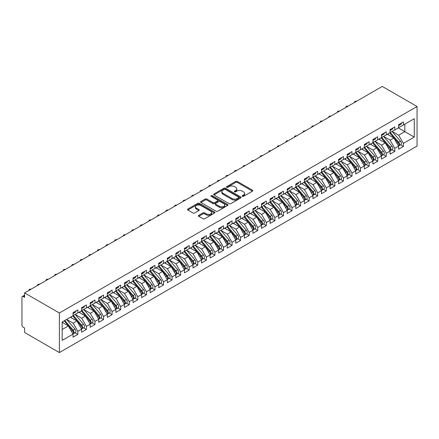 <?xml version="1.0" encoding="UTF-8"?>
<svg xmlns="http://www.w3.org/2000/svg" width="439" height="439" viewBox="0 0 439 439"><rect width="100%" height="100%" fill="white"/><g stroke="black" fill="none" stroke-linecap="round" stroke-linejoin="round"><path stroke-width="0.66" d="M242.355 196.315A0.834 0.483 0 0 0 243.53 196.315L252.469 191.157A1.191 0.686 0 0 0 252.815 190.674A1.191 0.686 0 0 0 252.469 190.186L237.329 181.45A1.191 0.686 0 0 0 235.65 181.45L226.716 186.608A0.834 0.483 0 0 0 226.469 186.948A0.834 0.483 0 0 0 226.716 187.288A0.834 0.483 0 0 0 227.89 187.288L229.048 186.619A3.803 2.195 0 0 1 234.431 186.619L235.688 187.349A3.803 2.195 0 0 1 236.808 188.902A3.803 2.195 0 0 1 235.688 190.455L234.536 191.124A0.834 0.483 0 0 0 234.289 191.464A0.834 0.483 0 0 0 234.536 191.805A0.834 0.483 0 0 0 235.71 191.805L236.868 191.135A3.803 2.195 0 0 1 242.251 191.135L243.513 191.865A3.803 2.195 0 0 1 244.627 193.418A3.803 2.195 0 0 1 243.513 194.971L242.355 195.64A0.834 0.483 0 0 0 242.108 195.975A0.834 0.483 0 0 0 242.355 196.315L242.355 195.64M198.735 215.335A1.191 0.686 0 0 0 198.384 215.823A1.191 0.686 0 0 0 198.735 216.306L202.983 218.759A1.191 0.686 0 0 0 204.662 218.759L214.583 213.03A1.191 0.686 0 0 0 214.934 212.547A1.191 0.686 0 0 0 214.583 212.059L199.449 203.323A1.191 0.686 0 0 0 197.764 203.323L187.843 209.052A1.191 0.686 0 0 0 187.497 209.535A1.191 0.686 0 0 0 187.843 210.018L192.973 212.981A1.191 0.686 0 0 0 194.653 212.981L198.9 210.528A1.191 0.686 0 0 0 199.251 210.045A1.191 0.686 0 0 0 198.9 209.557L196.359 208.091A3.183 1.838 0 0 1 195.426 206.791A3.183 1.838 0 0 1 197.391 205.095A3.183 1.838 0 0 1 200.859 205.49L210.819 211.247A3.183 1.838 0 0 1 211.752 212.547A3.183 1.838 0 0 1 209.787 214.243A3.183 1.838 0 0 1 206.325 213.842L204.662 212.882A1.191 0.686 0 0 0 202.983 212.882L198.735 215.335L198.735 216.306M382.27 86.428L417.05 106.507L59.386 313.002L24.606 292.923L382.27 86.428M229.131 203.658A1.191 0.686 0 0 0 230.815 203.658L240.737 197.934A1.191 0.686 0 0 0 241.082 197.446A1.191 0.686 0 0 0 240.737 196.963L225.602 188.221A1.191 0.686 0 0 0 223.917 188.221L213.996 193.95A1.191 0.686 0 0 0 213.645 194.439A1.191 0.686 0 0 0 213.996 194.921L229.131 203.658M211.428 196.496A0.834 0.483 0 0 1 212.273 196.617L227.643 205.49L217.739 211.208A1.191 0.686 0 0 1 216.054 211.208L200.919 202.472L200.919 201.501A1.191 0.686 0 0 0 200.574 201.984A1.191 0.686 0 0 0 200.919 202.472M200.919 201.501L205.167 199.048A1.191 0.686 0 0 1 206.846 199.048L212.986 202.593A1.191 0.686 0 0 0 214.671 202.593L217.486 200.963A1.191 0.686 0 0 0 217.832 200.48A1.191 0.686 0 0 0 217.486 199.997L211.093 196.304A0.834 0.483 0 0 1 210.852 195.964A0.834 0.483 0 0 1 211.362 195.52A0.834 0.483 0 0 1 212.273 195.624L227.66 204.508A1.191 0.686 0 0 1 228.006 204.997A1.191 0.686 0 0 1 227.66 205.479L227.66 204.508M24.606 292.923L24.606 297.373L23.234 296.583A1.816 1.048 -120 0 0 22.329 296.495A1.816 1.048 -120 0 0 21.95 297.324L21.95 325.025A1.816 1.048 -120 0 0 23.234 327.247L24.606 328.037L24.606 332.493L59.386 352.572L59.386 313.002M59.386 352.572L417.05 146.077L417.05 106.507M398.332 127.903L414.268 137.1L414.268 118.7L403.386 124.983L403.386 121.916L398.59 124.687L398.59 127.754L394.82 129.928L394.82 126.86L390.024 129.631L390.024 132.699L386.254 134.872L386.254 131.81L381.453 134.575L381.453 137.643L377.688 139.821L377.688 136.754L372.887 139.525L372.887 142.587L369.117 144.766L369.117 141.698L364.321 144.469L364.321 147.537L360.551 149.71L360.551 146.648L355.755 149.414L355.755 152.481L351.985 154.66L351.985 151.592L347.189 154.363L347.189 157.425L343.419 159.604L343.419 156.536L338.623 159.308L338.623 162.375L334.853 164.548L334.853 161.481L330.057 164.252L330.057 167.319L326.287 169.498L326.287 166.43L321.485 169.202L321.485 172.264L317.721 174.442L317.721 171.375L312.919 174.146L312.919 177.213L309.149 179.386L309.149 176.319L304.353 179.09L304.353 182.158L300.583 184.336L300.583 181.269L295.787 184.04L295.787 187.102L292.017 189.28L292.017 186.213L287.221 188.984L287.221 192.052L283.451 194.225L283.451 191.157L278.655 193.928L278.655 196.996L274.885 199.174L274.885 196.107L270.089 198.872L270.089 201.94L266.319 204.119L266.319 201.051L261.518 203.822L261.518 206.89L257.753 209.063L257.753 205.995L252.952 208.766L252.952 211.834L249.182 214.012L249.182 210.945L244.386 213.711L244.386 216.778L240.616 218.957L240.616 215.889L235.82 218.66L235.82 221.728L232.05 223.901L232.05 220.833L227.254 223.605L227.254 226.672L223.484 228.845L223.484 225.783L218.688 228.549L218.688 231.616L214.918 233.795L214.918 230.727L210.122 233.499L210.122 236.566L206.352 238.739L206.352 235.672L201.55 238.443L201.55 241.51L197.78 243.683L197.78 240.621L192.984 243.387L192.984 246.455L189.214 248.633L189.214 245.566L184.418 248.337L184.418 251.399L180.648 253.577L180.648 250.51L175.852 253.281L175.852 256.349L172.083 258.522L172.083 255.46L167.286 258.225L167.286 261.293L163.517 263.471L163.517 260.404L158.72 263.175L158.72 266.237L154.951 268.416L154.951 265.348L150.154 268.119L150.154 271.187L146.385 273.36L146.385 270.298L141.583 273.063L141.583 276.131L137.813 278.31L137.813 275.242L133.017 278.013L133.017 281.075L129.247 283.254L129.247 280.186L124.451 282.957L124.451 286.025L120.681 288.198L120.681 285.13L115.885 287.902L115.885 290.969L112.115 293.148L112.115 290.08L107.319 292.851L107.319 295.913L103.549 298.092L103.549 295.024L98.753 297.796L98.753 300.863L94.983 303.036L94.983 299.969L90.187 302.74L90.187 305.807L86.417 307.986L86.417 304.918L81.616 307.684L81.616 310.752L77.846 312.93L77.846 309.863L73.05 312.634L73.05 315.701L62.173 321.979L62.173 340.379L73.05 334.101L68.341 325.936L62.173 322.374M414.268 137.1L403.386 143.383L398.672 135.223L392.164 131.464M400.538 144.804L403.386 146.45L403.386 143.383M403.386 146.45L398.59 149.216L398.59 146.149L394.82 148.327L390.106 140.167L383.598 136.408M391.972 149.748L394.82 151.395L394.82 148.327M394.82 151.395L390.024 154.166L390.024 151.098L386.254 153.271L381.54 145.111L375.032 141.353M383.406 154.698L386.254 156.339L386.254 153.271M386.254 156.339L381.453 159.11L381.453 156.043L377.688 158.221L372.974 150.056L366.461 146.297L374.78 156.015L372.98 157.052A2.425 1.399 60 0 1 373.918 159.357A2.425 1.399 60 0 1 373.413 160.465A2.425 1.399 60 0 1 373.024 160.575M374.84 159.642L377.688 161.289L377.688 158.221M377.688 161.289L372.887 164.054L372.887 160.987L369.117 163.165L364.408 155.005L357.895 151.246M366.274 164.587L369.117 166.233L369.117 163.165M369.117 166.233L364.321 169.004L364.321 165.937L360.551 168.11L355.842 159.95L349.329 156.191M357.703 169.536L360.551 171.177L360.551 168.11M360.551 171.177L355.755 173.948L355.755 170.881L351.985 173.059L347.271 164.894L340.763 161.135M349.137 174.481L351.985 176.121L351.985 173.059M351.985 176.121L347.189 178.892L347.189 175.825L343.419 178.004L338.705 169.844L332.197 166.085L340.51 175.798L338.716 176.835A2.425 1.399 60 0 1 339.649 179.139A2.425 1.399 60 0 1 339.149 180.248A2.425 1.399 60 0 1 338.754 180.358M340.571 179.425L343.419 181.071L343.419 178.004M343.419 181.071L338.623 183.842L338.623 180.775L334.853 182.948L330.139 174.788L323.631 171.029M332.005 184.375L334.853 186.015L334.853 182.948M334.853 186.015L330.057 188.786L330.057 185.719L326.287 187.897L321.573 179.732L315.065 175.973L323.378 185.692L321.578 186.729A2.425 1.399 60 0 1 322.517 189.033A2.425 1.399 60 0 1 322.012 190.142A2.425 1.399 60 0 1 321.622 190.252M323.439 189.319L326.287 190.96L326.287 187.897M326.287 190.96L321.485 193.731L321.485 190.663L317.721 192.842L313.007 184.682L306.493 180.923M314.873 194.263L317.721 195.909L317.721 192.842M317.721 195.909L312.919 198.675L312.919 195.613L309.149 197.786L304.441 189.626L297.927 185.867L306.246 195.58L304.446 196.617A2.425 1.399 60 0 1 305.379 198.922A2.425 1.399 60 0 1 304.88 200.03A2.425 1.399 60 0 1 304.49 200.146M306.301 199.207L309.149 200.853L309.149 197.786M309.149 200.853L304.353 203.625L304.353 200.557L300.583 202.736L295.875 194.57L289.361 190.811M297.735 204.157L300.583 205.798L300.583 202.736M300.583 205.798L295.787 208.569L295.787 205.501L292.017 207.68L287.304 199.52L280.795 195.761L289.114 205.474L287.315 206.511A2.425 1.399 60 0 1 288.247 208.816A2.425 1.399 60 0 1 287.748 209.924A2.425 1.399 60 0 1 287.353 210.034M289.169 209.101L292.017 210.747L292.017 207.68M292.017 210.747L287.221 213.513L287.221 210.451L283.451 212.624L278.738 204.464L272.229 200.705M280.603 214.045L283.451 215.692L283.451 212.624M283.451 215.692L278.655 218.463L278.655 215.395L274.885 217.574L270.172 209.408L263.663 205.65M272.037 218.995L274.885 220.636L274.885 217.574M274.885 220.636L270.089 223.407L270.089 220.34L266.319 222.518L261.606 214.358L255.097 210.599L263.411 220.312L261.611 221.349A2.425 1.399 60 0 1 262.549 223.654A2.425 1.399 60 0 1 262.045 224.763A2.425 1.399 60 0 1 261.655 224.872M263.471 223.939L266.319 225.586L266.319 222.518M266.319 225.586L261.518 228.351L261.518 225.289L257.753 227.462L253.04 219.302L246.526 215.544L254.845 225.256L253.045 226.294A2.425 1.399 60 0 1 253.983 228.598A2.425 1.399 60 0 1 253.479 229.707A2.425 1.399 60 0 1 253.089 229.822M254.905 228.884L257.753 230.53L257.753 227.462M257.753 230.53L252.952 233.301L252.952 230.234L249.182 232.407L244.474 224.247L237.96 220.488M246.334 233.833L249.182 235.474L249.182 232.407M249.182 235.474L244.386 238.245L244.386 235.178L240.616 237.356L235.908 229.196L229.394 225.437M237.768 238.778L240.616 240.424L240.616 237.356M240.616 240.424L235.82 243.19L235.82 240.128L232.05 242.301L227.336 234.141L220.828 230.382L229.147 240.095L227.347 241.132A2.425 1.399 60 0 1 228.28 243.436A2.425 1.399 60 0 1 227.781 244.545A2.425 1.399 60 0 1 227.386 244.66M229.202 243.722L232.05 245.368L232.05 242.301M232.05 245.368L227.254 248.139L227.254 245.072L223.484 247.245L218.77 239.085L212.262 235.326L220.576 245.039L218.781 246.081A2.425 1.399 60 0 1 219.714 248.381A2.425 1.399 60 0 1 219.215 249.489A2.425 1.399 60 0 1 218.82 249.604M220.636 248.672L223.484 250.312L223.484 247.245M223.484 250.312L218.688 253.083L218.688 250.016L214.918 252.195L210.204 244.035L203.696 240.276L212.01 249.989L210.21 251.026A2.425 1.399 60 0 1 211.148 253.33A2.425 1.399 60 0 1 210.643 254.439A2.425 1.399 60 0 1 210.254 254.549M212.07 253.616L214.918 255.262L214.918 252.195M214.918 255.262L210.122 258.028L210.122 254.96L206.352 257.139L201.638 248.979L195.13 245.22M203.504 258.56L206.352 260.206L206.352 257.139M206.352 260.206L201.55 262.977L201.55 259.91L197.78 262.083L193.072 253.923L186.559 250.164L194.878 259.877L193.078 260.92A2.425 1.399 60 0 1 194.016 263.219A2.425 1.399 60 0 1 193.511 264.327A2.425 1.399 60 0 1 193.122 264.443M194.938 263.51L197.78 265.151L197.78 262.083M197.78 265.151L192.984 267.922L192.984 264.854L189.214 267.033L184.506 258.873L177.993 255.108L186.312 264.827L184.512 265.864A2.425 1.399 60 0 1 185.445 268.169A2.425 1.399 60 0 1 184.945 269.277A2.425 1.399 60 0 1 184.556 269.387M186.366 268.454L189.214 270.1L189.214 267.033M189.214 270.1L184.418 272.866L184.418 269.798L180.648 271.977L175.94 263.817L169.427 260.058L177.746 269.771L175.946 270.808A2.425 1.399 60 0 1 176.879 273.113A2.425 1.399 60 0 1 176.379 274.221A2.425 1.399 60 0 1 175.984 274.337M177.8 273.398L180.648 275.044L180.648 271.977M180.648 275.044L175.852 277.816L175.852 274.748L172.083 276.921L167.369 268.761L160.861 265.002M169.234 278.348L172.083 279.989L172.083 276.921M172.083 279.989L167.286 282.76L167.286 279.692L163.517 281.871L158.803 273.706L152.295 269.947M160.669 283.292L163.517 284.933L163.517 281.871M163.517 284.933L158.72 287.704L158.72 284.637L154.951 286.815L150.237 278.655L143.729 274.896L152.042 284.609L150.242 285.646A2.425 1.399 60 0 1 151.181 287.951A2.425 1.399 60 0 1 150.676 289.06A2.425 1.399 60 0 1 150.286 289.169M152.103 288.236L154.951 289.883L154.951 286.815M154.951 289.883L150.154 292.654L150.154 289.586L146.385 291.759L141.671 283.599L135.163 279.841L143.476 289.553L141.676 290.596A2.425 1.399 60 0 1 142.615 292.895A2.425 1.399 60 0 1 142.11 294.004A2.425 1.399 60 0 1 141.72 294.119M143.537 293.186L146.385 294.827L146.385 291.759M146.385 294.827L141.583 297.598L141.583 294.531L137.813 296.709L133.105 288.544L126.591 284.785M134.971 298.13L137.813 299.771L137.813 296.709M137.813 299.771L133.017 302.542L133.017 299.475L129.247 301.653L124.539 293.493L118.025 289.735M126.399 303.075L129.247 304.721L129.247 301.653M129.247 304.721L124.451 307.487L124.451 304.425L120.681 306.598L115.973 298.438L109.459 294.679L117.778 304.392L115.978 305.429A2.425 1.399 60 0 1 116.911 307.734A2.425 1.399 60 0 1 116.412 308.842A2.425 1.399 60 0 1 116.017 308.957M117.833 308.019L120.681 309.665L120.681 306.598M120.681 309.665L115.885 312.436L115.885 309.369L112.115 311.547L107.401 303.382L100.893 299.623M109.267 312.969L112.115 314.609L112.115 311.547M112.115 314.609L107.319 317.381L107.319 314.313L103.549 316.492L98.835 308.332L92.327 304.573L100.641 314.286L98.846 315.323A2.425 1.399 60 0 1 99.779 317.627A2.425 1.399 60 0 1 99.28 318.736A2.425 1.399 60 0 1 98.885 318.846M100.701 317.913L103.549 319.559L103.549 316.492M103.549 319.559L98.753 322.325L98.753 319.263L94.983 321.436L90.269 313.276L83.761 309.517M92.135 322.857L94.983 324.503L94.983 321.436M94.983 324.503L90.187 327.274L90.187 324.207L86.417 326.386L81.703 318.22L75.19 314.461L83.509 324.174L81.709 325.217A2.425 1.399 60 0 1 82.647 327.516A2.425 1.399 60 0 1 82.142 328.63A2.425 1.399 60 0 1 81.753 328.74M83.569 327.807L86.417 329.448L86.417 326.386M86.417 329.448L81.616 332.219L81.616 329.151L77.846 331.33L73.137 323.17L66.624 319.411M75.003 332.751L77.846 334.397L77.846 331.33M77.846 334.397L73.05 337.163L73.05 334.101M73.05 315.603L77.846 312.93M62.173 329.497L68.341 325.936M81.616 310.653L86.417 307.986M73.137 323.17L76.907 320.991L70.394 317.232M81.616 329.151L76.907 320.991M90.187 305.709L94.983 303.036M81.703 318.22L85.473 316.047L78.96 312.288M90.187 324.207L85.473 316.047M98.753 300.764L103.549 298.092M90.269 313.276L94.039 311.097L87.531 307.338M98.753 319.263L94.039 311.097M107.319 295.815L112.115 293.148M98.835 308.332L102.605 306.153L96.097 302.394M107.319 314.313L102.605 306.153M115.885 290.87L120.681 288.198M107.401 303.382L111.171 301.209L104.663 297.45M115.885 309.369L111.171 301.209M124.451 285.926L129.247 283.254M115.973 298.438L119.737 296.259L113.229 292.5M124.451 304.425L119.737 296.259M133.017 280.976L137.813 278.31M124.539 293.493L128.309 291.315L121.795 287.556M133.017 299.475L128.309 291.315M141.583 276.032L146.385 273.36M133.105 288.544L136.875 286.371L130.361 282.612M141.583 294.531L136.875 286.371M150.154 271.088L154.951 268.416M141.671 283.599L145.441 281.426L138.927 277.667M150.154 289.586L145.441 281.426M158.72 266.138L163.517 263.471M150.237 278.655L154.007 276.477L147.499 272.718M158.72 284.637L154.007 276.477M167.286 261.194L172.083 258.522M158.803 273.706L162.573 271.532L156.064 267.774M167.286 279.692L162.573 271.532M175.852 256.25L180.648 253.577M167.369 268.761L171.139 266.588L164.63 262.829M175.852 274.748L171.139 266.588M184.418 251.3L189.214 248.633M175.94 263.817L179.705 261.639L173.196 257.88M184.418 269.798L179.705 261.639M192.984 246.356L197.78 243.683M184.506 258.873L188.276 256.694L181.762 252.935M192.984 264.854L188.276 256.694M201.55 241.412L206.352 238.739M193.072 253.923L196.842 251.75L190.328 247.991M201.55 259.91L196.842 251.75M210.122 236.467L214.918 233.795M201.638 248.979L205.408 246.8L198.894 243.041M210.122 254.96L205.408 246.8M218.688 231.518L223.484 228.845M210.204 244.035L213.974 241.856L207.466 238.097M218.688 250.016L213.974 241.856M227.254 226.573L232.05 223.901M218.77 239.085L222.54 236.912L216.032 233.153M227.254 245.072L222.54 236.912M235.82 221.629L240.616 218.957M227.336 234.141L231.106 231.962L224.598 228.203M235.82 240.128L231.106 231.962M244.386 216.679L249.182 214.012M235.908 229.196L239.672 227.018L233.164 223.259M244.386 235.178L239.672 227.018M252.952 211.735L257.753 209.063M244.474 224.247L248.244 222.074L241.73 218.315M252.952 230.234L248.244 222.074M261.518 206.791L266.319 204.119M253.04 219.302L256.81 217.124L250.296 213.365M261.518 225.289L256.81 217.124M270.089 201.841L274.885 199.174M261.606 214.358L265.375 212.18L258.862 208.421M270.089 220.34L265.375 212.18M278.655 196.897L283.451 194.225M270.172 209.408L273.941 207.235L267.433 203.476M278.655 215.395L273.941 207.235M287.221 191.953L292.017 189.28M278.738 204.464L282.507 202.286L275.999 198.527M287.221 210.451L282.507 202.286M295.787 187.003L300.583 184.336M287.304 199.52L291.073 197.341L284.565 193.583M295.787 205.501L291.073 197.341M304.353 182.059L309.149 179.386M295.875 194.57L299.645 192.397L293.131 188.638M304.353 200.557L299.645 192.397M312.919 177.115L317.721 174.442M304.441 189.626L308.211 187.448L301.697 183.689M312.919 195.613L308.211 187.448M321.485 172.165L326.287 169.498M313.007 184.682L316.777 182.503L310.263 178.744M321.485 190.663L316.777 182.503M330.057 167.221L334.853 164.548M321.573 179.732L325.343 177.559L318.829 173.8M330.057 185.719L325.343 177.559M338.623 162.276L343.419 159.604M330.139 174.788L333.909 172.615L327.401 168.85M338.623 180.775L333.909 172.615M347.189 157.327L351.985 154.66M338.705 169.844L342.475 167.665L335.967 163.906M347.189 175.825L342.475 167.665M355.755 152.382L360.551 149.71M347.271 164.894L351.041 162.721L344.533 158.962M355.755 170.881L351.041 162.721M364.321 147.438L369.117 144.766M355.842 159.95L359.612 157.777L353.099 154.018M364.321 165.937L359.612 157.777M372.887 142.488L377.688 139.821M364.408 155.005L368.178 152.827L361.665 149.068M372.887 160.987L368.178 152.827M381.453 137.544L386.254 134.872M372.974 150.056L376.744 147.883L370.231 144.124M381.453 156.043L376.744 147.883M390.024 132.6L394.82 129.928M381.54 145.111L385.31 142.938L378.797 139.179M390.024 151.098L385.31 142.938M398.59 127.656L403.386 124.983M398.672 135.223L404.84 131.662L404.84 124.144L414.268 118.7M390.106 140.167L393.876 137.989L387.368 134.23M398.59 146.149L393.876 137.989M242.685 196.436L243.513 195.959A3.803 2.195 0 0 0 244.627 194.406L244.627 193.418M236.808 188.902L236.808 189.889A3.803 2.195 0 0 1 235.688 191.442L234.865 191.92M252.452 191.168L237.329 182.437A1.191 0.686 0 0 0 235.65 182.437L227.045 187.404M240.72 197.94L225.602 189.209A1.191 0.686 0 0 0 223.917 189.209L214.012 194.932M238.635 197.786A0.834 0.483 0 0 0 238.876 197.446A0.834 0.483 0 0 0 238.635 197.106L225.35 189.434A0.834 0.483 0 0 0 224.17 189.434L222.952 190.142A3.803 2.195 0 0 0 221.838 191.695A3.803 2.195 0 0 0 222.952 193.248L232.033 198.488A3.803 2.195 0 0 0 237.417 198.488L238.635 197.786L238.635 198.774A0.834 0.483 0 0 0 238.876 198.433L238.876 197.446M221.838 191.695L221.838 192.683A3.803 2.195 0 0 0 222.952 194.236L222.952 193.248M238.635 198.774L237.417 199.482A3.803 2.195 0 0 1 232.033 199.482L222.952 194.236M200.936 202.478L205.167 200.036L205.167 199.048M217.832 200.48L217.832 201.468A1.191 0.686 0 0 1 217.486 201.956L214.671 203.581A1.191 0.686 0 0 1 212.986 203.581L206.846 200.036A1.191 0.686 0 0 0 205.167 200.036M219.357 206.27A3.183 1.838 0 0 0 222.825 206.67A3.183 1.838 0 0 0 224.784 204.969A3.183 1.838 0 0 0 223.857 203.674L220.345 201.644A1.191 0.686 0 0 0 218.66 201.644L215.845 203.273A1.191 0.686 0 0 0 215.5 203.756A1.191 0.686 0 0 0 215.845 204.245L219.357 206.27L219.357 207.257A3.183 1.838 0 0 0 222.825 207.658A3.183 1.838 0 0 0 224.784 205.962L224.784 204.969M215.5 203.756L215.5 204.744A1.191 0.686 0 0 0 215.845 205.232L215.845 204.245M219.357 207.257L215.845 205.232M211.752 212.547L211.752 213.535A3.183 1.838 0 0 1 209.787 215.231A3.183 1.838 0 0 1 206.325 214.83L204.662 213.875A1.191 0.686 0 0 0 202.983 213.875L198.752 216.317M195.426 206.791L195.426 207.779A3.183 1.838 0 0 0 196.359 209.079L196.359 208.091M198.9 209.557L198.9 210.528L196.359 209.079M214.567 213.041L199.449 204.311A1.191 0.686 0 0 0 197.764 204.311L187.859 210.029M390.353 132.507L398.683 142.214A2.425 1.399 60 0 1 399.616 144.519A2.425 1.399 60 0 1 399.117 145.627L400.911 144.59A2.425 1.399 -120 0 0 401.416 143.476A2.425 1.399 -120 0 0 400.478 141.177L392.153 131.47M399.117 145.627A2.425 1.399 60 0 1 398.722 145.737M389.667 132.902L397.997 142.609A2.425 1.399 60 0 1 398.93 144.914A2.425 1.399 60 0 1 398.491 145.984M388.855 135.091L387.867 133.939M398.59 125.625A2.425 1.399 -120 0 0 398.93 124.638A2.425 1.399 -120 0 0 398.925 124.489M398.722 125.466A2.425 1.399 -120 0 0 399.117 125.351A2.425 1.399 -120 0 0 399.616 124.242A2.425 1.399 -120 0 0 399.611 124.094M401.411 123.057A2.425 1.399 60 0 1 401.416 123.205A2.425 1.399 60 0 1 400.911 124.314L399.117 125.351M356.605 101.244A1.515 0.873 -0 0 0 354.542 102.057A1.515 0.873 -0 0 0 354.646 102.375M381.787 137.451L390.112 147.158A2.425 1.399 60 0 1 391.05 149.463A2.425 1.399 60 0 1 390.545 150.572L392.345 149.534A2.425 1.399 -120 0 0 392.85 148.426A2.425 1.399 -120 0 0 391.912 146.121L383.587 136.414M390.545 150.572A2.425 1.399 60 0 1 390.156 150.687M381.101 137.846L389.431 147.553A2.425 1.399 60 0 1 390.364 149.858A2.425 1.399 60 0 1 389.925 150.928M380.289 140.036L379.301 138.889M373.221 142.401L381.546 152.108A2.425 1.399 60 0 1 382.484 154.407A2.425 1.399 60 0 1 381.979 155.516L383.779 154.479A2.425 1.399 -120 0 0 384.284 153.37A2.425 1.399 -120 0 0 383.346 151.065L375.021 141.358M381.979 155.516A2.425 1.399 60 0 1 381.59 155.631M372.535 142.796L380.86 152.503A2.425 1.399 60 0 1 381.798 154.802A2.425 1.399 60 0 1 381.359 155.872M371.723 144.985L370.736 143.833M373.413 160.465L375.213 159.423A2.425 1.399 -120 0 0 375.713 158.314A2.425 1.399 -120 0 0 374.78 156.015M363.969 147.74L372.294 157.447A2.425 1.399 60 0 1 373.232 159.752A2.425 1.399 60 0 1 372.793 160.822M363.157 149.929L362.17 148.777M364.655 147.345L372.98 157.052M356.084 152.289L364.414 161.996A2.425 1.399 60 0 1 365.347 164.301A2.425 1.399 60 0 1 364.847 165.41L366.647 164.373A2.425 1.399 -120 0 0 367.147 163.264A2.425 1.399 -120 0 0 366.214 160.959L357.884 151.252M364.847 165.41A2.425 1.399 60 0 1 364.458 165.519M355.403 152.684L363.728 162.392A2.425 1.399 60 0 1 364.666 164.696A2.425 1.399 60 0 1 364.222 165.766M354.591 154.874L353.604 153.727M390.024 130.575A2.425 1.399 -120 0 0 390.364 129.582A2.425 1.399 -120 0 0 390.359 129.434M390.156 130.41A2.425 1.399 -120 0 0 390.545 130.295A2.425 1.399 -120 0 0 391.05 129.187A2.425 1.399 -120 0 0 391.045 129.039M392.845 128.001A2.425 1.399 60 0 1 392.85 128.15A2.425 1.399 60 0 1 392.345 129.258L390.545 130.295M348.039 106.189A1.515 0.873 -0 0 0 345.976 107.001A1.515 0.873 -0 0 0 346.08 107.325M381.453 135.519A2.425 1.399 -120 0 0 381.798 134.532A2.425 1.399 -120 0 0 381.793 134.383M381.59 135.355A2.425 1.399 -120 0 0 381.979 135.245A2.425 1.399 -120 0 0 382.484 134.136A2.425 1.399 -120 0 0 382.479 133.988M384.279 132.946A2.425 1.399 60 0 1 384.284 133.094A2.425 1.399 60 0 1 383.779 134.202L381.979 135.245M339.473 111.133A1.515 0.873 -0 0 0 337.404 111.95A1.515 0.873 -0 0 0 337.509 112.269M372.887 140.464A2.425 1.399 -120 0 0 373.232 139.476A2.425 1.399 -120 0 0 373.227 139.328M373.024 140.299A2.425 1.399 -120 0 0 373.413 140.189A2.425 1.399 -120 0 0 373.918 139.081A2.425 1.399 -120 0 0 373.913 138.933M375.713 137.895A2.425 1.399 60 0 1 375.713 138.044A2.425 1.399 60 0 1 375.213 139.152L373.413 140.189M330.907 116.083A1.515 0.873 -0 0 0 328.838 116.895A1.515 0.873 -0 0 0 328.943 117.213M364.321 145.413A2.425 1.399 -120 0 0 364.666 144.42A2.425 1.399 -120 0 0 364.661 144.272M364.458 145.249A2.425 1.399 -120 0 0 364.847 145.133A2.425 1.399 -120 0 0 365.347 144.025A2.425 1.399 -120 0 0 365.347 143.877M367.141 142.84A2.425 1.399 60 0 1 367.147 142.988A2.425 1.399 60 0 1 366.647 144.096L364.847 145.133M322.341 121.027A1.515 0.873 -0 0 0 320.272 121.839A1.515 0.873 -0 0 0 320.377 122.163M347.518 157.239L355.848 166.946A2.425 1.399 60 0 1 356.781 169.245A2.425 1.399 60 0 1 356.281 170.354L358.081 169.317A2.425 1.399 -120 0 0 358.581 168.208A2.425 1.399 -120 0 0 357.648 165.904L349.318 156.196M356.281 170.354A2.425 1.399 60 0 1 355.886 170.469M346.832 157.634L355.162 167.341A2.425 1.399 60 0 1 356.095 169.641A2.425 1.399 60 0 1 355.656 170.711M346.02 159.823L345.038 158.671M355.755 150.357A2.425 1.399 -120 0 0 356.095 149.37A2.425 1.399 -120 0 0 356.095 149.222M355.886 150.193A2.425 1.399 -120 0 0 356.281 150.083A2.425 1.399 -120 0 0 356.781 148.975A2.425 1.399 -120 0 0 356.781 148.826M358.575 147.784A2.425 1.399 60 0 1 358.581 147.932A2.425 1.399 60 0 1 358.081 149.041L356.281 150.083M313.775 125.971A1.515 0.873 -0 0 0 311.706 126.789A1.515 0.873 -0 0 0 311.811 127.107M338.952 162.183L347.282 171.89A2.425 1.399 60 0 1 348.215 174.195A2.425 1.399 60 0 1 347.715 175.304L349.515 174.261A2.425 1.399 -120 0 0 350.015 173.153A2.425 1.399 -120 0 0 349.082 170.853L340.752 161.146M347.715 175.304A2.425 1.399 60 0 1 347.32 175.413M338.266 162.578L346.596 172.286A2.425 1.399 60 0 1 347.529 174.59A2.425 1.399 60 0 1 347.09 175.66M337.454 164.768L336.466 163.615M339.149 180.248L340.944 179.211A2.425 1.399 -120 0 0 341.449 178.102A2.425 1.399 -120 0 0 340.51 175.798M329.7 167.522L338.03 177.23A2.425 1.399 60 0 1 338.963 179.535A2.425 1.399 60 0 1 338.524 180.605M328.888 169.712L327.9 168.565M330.386 167.127L338.716 176.835M321.82 172.077L330.144 181.784A2.425 1.399 60 0 1 331.083 184.084A2.425 1.399 60 0 1 330.578 185.192L332.378 184.155A2.425 1.399 -120 0 0 332.883 183.047A2.425 1.399 -120 0 0 331.944 180.742L323.62 171.034M330.578 185.192A2.425 1.399 60 0 1 330.188 185.307M321.134 172.472L329.464 182.18A2.425 1.399 60 0 1 330.397 184.479A2.425 1.399 60 0 1 329.958 185.549M320.322 174.662L319.334 173.509M322.012 190.142L323.812 189.099A2.425 1.399 -120 0 0 324.317 187.991A2.425 1.399 -120 0 0 323.378 185.692M312.568 177.416L320.893 187.124A2.425 1.399 60 0 1 321.831 189.428A2.425 1.399 60 0 1 321.392 190.499M311.756 179.606L310.768 178.453M313.254 177.021L321.578 186.729M347.189 155.302A2.425 1.399 -120 0 0 347.529 154.314A2.425 1.399 -120 0 0 347.523 154.166M347.32 155.137A2.425 1.399 -120 0 0 347.715 155.027A2.425 1.399 -120 0 0 348.215 153.919A2.425 1.399 -120 0 0 348.209 153.771M350.009 152.734A2.425 1.399 60 0 1 350.015 152.882A2.425 1.399 60 0 1 349.515 153.99L347.715 155.027M305.209 130.921A1.515 0.873 -0 0 0 303.14 131.733A1.515 0.873 -0 0 0 303.245 132.051M338.623 160.251A2.425 1.399 -120 0 0 338.963 159.258A2.425 1.399 -120 0 0 338.957 159.11M338.754 160.087A2.425 1.399 -120 0 0 339.149 159.972A2.425 1.399 -120 0 0 339.649 158.863A2.425 1.399 -120 0 0 339.643 158.715M341.443 157.678A2.425 1.399 60 0 1 341.449 157.826A2.425 1.399 60 0 1 340.944 158.934L339.149 159.972M296.638 135.865A1.515 0.873 -0 0 0 294.574 136.677A1.515 0.873 -0 0 0 294.679 137.001M330.057 165.196A2.425 1.399 -120 0 0 330.397 164.208A2.425 1.399 -120 0 0 330.391 164.06M330.188 165.031A2.425 1.399 -120 0 0 330.578 164.921A2.425 1.399 -120 0 0 331.083 163.813A2.425 1.399 -120 0 0 331.077 163.665M332.877 162.622A2.425 1.399 60 0 1 332.883 162.77A2.425 1.399 60 0 1 332.378 163.879L330.578 164.921M288.072 140.809A1.515 0.873 -0 0 0 286.009 141.627A1.515 0.873 -0 0 0 286.113 141.945M321.485 170.14A2.425 1.399 -120 0 0 321.831 169.152A2.425 1.399 -120 0 0 321.825 169.004M321.622 169.975A2.425 1.399 -120 0 0 322.012 169.866A2.425 1.399 -120 0 0 322.517 168.757A2.425 1.399 -120 0 0 322.511 168.609M324.311 167.572A2.425 1.399 60 0 1 324.317 167.72A2.425 1.399 60 0 1 323.812 168.828L322.012 169.866M279.506 145.759A1.515 0.873 -0 0 0 277.437 146.571A1.515 0.873 -0 0 0 277.541 146.889M304.688 181.965L313.012 191.673A2.425 1.399 60 0 1 313.951 193.978A2.425 1.399 60 0 1 313.446 195.086L315.246 194.049A2.425 1.399 -120 0 0 315.745 192.94A2.425 1.399 -120 0 0 314.812 190.636L306.482 180.928M313.446 195.086A2.425 1.399 60 0 1 313.056 195.196M304.002 182.361L312.327 192.068A2.425 1.399 60 0 1 313.265 194.373A2.425 1.399 60 0 1 312.826 195.443M303.19 184.55L302.202 183.403M304.88 200.03L306.68 198.993A2.425 1.399 -120 0 0 307.179 197.885A2.425 1.399 -120 0 0 306.246 195.58M295.436 187.31L303.761 197.018A2.425 1.399 60 0 1 304.699 199.317A2.425 1.399 60 0 1 304.254 200.387M294.624 189.5L293.636 188.347M296.116 186.91L304.446 196.617M287.55 191.859L295.881 201.567A2.425 1.399 60 0 1 296.813 203.866A2.425 1.399 60 0 1 296.314 204.98L298.114 203.937A2.425 1.399 -120 0 0 298.613 202.829A2.425 1.399 -120 0 0 297.68 200.53L289.35 190.817M296.314 204.98A2.425 1.399 60 0 1 295.919 205.09M286.865 192.255L295.195 201.962A2.425 1.399 60 0 1 296.127 204.267A2.425 1.399 60 0 1 295.688 205.337M286.052 194.444L285.07 193.292M287.748 209.924L289.548 208.887A2.425 1.399 -120 0 0 290.047 207.779A2.425 1.399 -120 0 0 289.114 205.474M278.299 197.199L286.629 206.906A2.425 1.399 60 0 1 287.561 209.211A2.425 1.399 60 0 1 287.122 210.281M277.486 199.388L276.499 198.236M278.984 196.804L287.315 206.511M270.419 201.748L278.749 211.455A2.425 1.399 60 0 1 279.681 213.76A2.425 1.399 60 0 1 279.182 214.869L280.976 213.831A2.425 1.399 -120 0 0 281.481 212.723A2.425 1.399 -120 0 0 280.543 210.418L272.218 200.711M279.182 214.869A2.425 1.399 60 0 1 278.787 214.984M269.733 202.149L278.063 211.856A2.425 1.399 60 0 1 278.995 214.155A2.425 1.399 60 0 1 278.556 215.225M268.92 204.338L267.933 203.186M312.919 175.09A2.425 1.399 -120 0 0 313.265 174.096A2.425 1.399 -120 0 0 313.259 173.948M313.056 174.925A2.425 1.399 -120 0 0 313.446 174.81A2.425 1.399 -120 0 0 313.951 173.701A2.425 1.399 -120 0 0 313.945 173.553M315.745 172.516A2.425 1.399 60 0 1 315.745 172.664A2.425 1.399 60 0 1 315.246 173.773L313.446 174.81M270.94 150.703A1.515 0.873 -0 0 0 268.871 151.515A1.515 0.873 -0 0 0 268.975 151.839M304.353 180.034A2.425 1.399 -120 0 0 304.699 179.046A2.425 1.399 -120 0 0 304.693 178.898M304.49 179.869A2.425 1.399 -120 0 0 304.88 179.76A2.425 1.399 -120 0 0 305.379 178.646A2.425 1.399 -120 0 0 305.379 178.503M307.174 177.46A2.425 1.399 60 0 1 307.179 177.608A2.425 1.399 60 0 1 306.68 178.717L304.88 179.76M262.374 155.647A1.515 0.873 -0 0 0 260.305 156.465A1.515 0.873 -0 0 0 260.409 156.783M295.787 184.978A2.425 1.399 -120 0 0 296.127 183.99A2.425 1.399 -120 0 0 296.127 183.842M295.919 184.814A2.425 1.399 -120 0 0 296.314 184.704A2.425 1.399 -120 0 0 296.813 183.595A2.425 1.399 -120 0 0 296.808 183.447M298.608 182.41A2.425 1.399 60 0 1 298.613 182.558A2.425 1.399 60 0 1 298.114 183.667L296.314 184.704M253.808 160.597A1.515 0.873 -0 0 0 251.739 161.409A1.515 0.873 -0 0 0 251.843 161.728M287.221 189.922A2.425 1.399 -120 0 0 287.561 188.935A2.425 1.399 -120 0 0 287.556 188.786M287.353 189.763A2.425 1.399 -120 0 0 287.748 189.648A2.425 1.399 -120 0 0 288.247 188.54A2.425 1.399 -120 0 0 288.242 188.391M290.042 187.354A2.425 1.399 60 0 1 290.047 187.502A2.425 1.399 60 0 1 289.548 188.611L287.748 189.648M245.242 165.541A1.515 0.873 -0 0 0 243.173 166.354A1.515 0.873 -0 0 0 243.277 166.672M278.655 194.872A2.425 1.399 -120 0 0 278.995 193.884A2.425 1.399 -120 0 0 278.99 193.736M278.787 194.707A2.425 1.399 -120 0 0 279.182 194.598A2.425 1.399 -120 0 0 279.681 193.484A2.425 1.399 -120 0 0 279.676 193.336M281.476 192.298A2.425 1.399 60 0 1 281.481 192.447A2.425 1.399 60 0 1 280.976 193.555L279.182 194.598M236.67 170.486A1.515 0.873 -0 0 0 234.607 171.303A1.515 0.873 -0 0 0 234.711 171.622M261.853 206.698L270.177 216.405A2.425 1.399 60 0 1 271.115 218.704A2.425 1.399 60 0 1 270.611 219.818L272.41 218.776A2.425 1.399 -120 0 0 272.915 217.667A2.425 1.399 -120 0 0 271.977 215.362L263.652 205.655M270.611 219.818A2.425 1.399 60 0 1 270.221 219.928M261.167 207.093L269.497 216.8A2.425 1.399 60 0 1 270.429 219.105A2.425 1.399 60 0 1 269.99 220.169M260.354 209.282L259.367 208.13M270.089 199.816A2.425 1.399 -120 0 0 270.429 198.829A2.425 1.399 -120 0 0 270.424 198.68M270.221 199.652A2.425 1.399 -120 0 0 270.611 199.542A2.425 1.399 -120 0 0 271.115 198.433A2.425 1.399 -120 0 0 271.11 198.285M272.91 197.248A2.425 1.399 60 0 1 272.915 197.391A2.425 1.399 60 0 1 272.41 198.505L270.611 199.542M228.104 175.435A1.515 0.873 -0 0 0 226.041 176.248A1.515 0.873 -0 0 0 226.145 176.566M262.045 224.763L263.844 223.725A2.425 1.399 -120 0 0 264.349 222.611A2.425 1.399 -120 0 0 263.411 220.312M252.601 212.037L260.925 221.744A2.425 1.399 60 0 1 261.863 224.049A2.425 1.399 60 0 1 261.424 225.119M251.788 214.227L250.801 213.074M253.287 211.642L261.611 221.349M261.518 204.761A2.425 1.399 -120 0 0 261.863 203.773A2.425 1.399 -120 0 0 261.858 203.625M261.655 204.601A2.425 1.399 -120 0 0 262.045 204.486A2.425 1.399 -120 0 0 262.549 203.378A2.425 1.399 -120 0 0 262.544 203.23M264.344 202.192A2.425 1.399 60 0 1 264.349 202.341A2.425 1.399 60 0 1 263.844 203.449L262.045 204.486M219.538 180.38A1.515 0.873 -0 0 0 217.47 181.192A1.515 0.873 -0 0 0 217.574 181.51M253.479 229.707L255.278 228.67A2.425 1.399 -120 0 0 255.778 227.561A2.425 1.399 -120 0 0 254.845 225.256M244.035 216.981L252.359 226.694A2.425 1.399 60 0 1 253.298 228.993A2.425 1.399 60 0 1 252.859 230.063M243.222 219.171L242.235 218.024M244.721 216.586L253.045 226.294M252.952 209.71A2.425 1.399 -120 0 0 253.298 208.717A2.425 1.399 -120 0 0 253.292 208.574M253.089 209.546A2.425 1.399 -120 0 0 253.479 209.436A2.425 1.399 -120 0 0 253.983 208.322A2.425 1.399 -120 0 0 253.978 208.174M255.778 207.137A2.425 1.399 60 0 1 255.778 207.285A2.425 1.399 60 0 1 255.278 208.393L253.479 209.436M210.972 185.324A1.515 0.873 -0 0 0 208.904 186.141A1.515 0.873 -0 0 0 209.008 186.46M236.149 221.536L244.479 231.243A2.425 1.399 60 0 1 245.412 233.543A2.425 1.399 60 0 1 244.913 234.656L246.713 233.614A2.425 1.399 -120 0 0 247.212 232.505A2.425 1.399 -120 0 0 246.279 230.201L237.949 220.493M244.913 234.656A2.425 1.399 60 0 1 244.523 234.766M235.469 221.931L243.793 231.638A2.425 1.399 60 0 1 244.732 233.938A2.425 1.399 60 0 1 244.287 235.008M234.656 224.12L233.669 222.968M244.386 214.655A2.425 1.399 -120 0 0 244.732 213.667A2.425 1.399 -120 0 0 244.726 213.519M244.523 214.49A2.425 1.399 -120 0 0 244.913 214.38A2.425 1.399 -120 0 0 245.412 213.272A2.425 1.399 -120 0 0 245.412 213.124M247.206 212.081A2.425 1.399 60 0 1 247.212 212.229A2.425 1.399 60 0 1 246.713 213.343L244.913 214.38M202.406 190.274A1.515 0.873 -0 0 0 200.338 191.086A1.515 0.873 -0 0 0 200.442 191.404M227.583 226.48L235.913 236.187A2.425 1.399 60 0 1 236.846 238.492A2.425 1.399 60 0 1 236.347 239.601L238.147 238.564A2.425 1.399 -120 0 0 238.646 237.45A2.425 1.399 -120 0 0 237.713 235.15L229.383 225.443M236.347 239.601A2.425 1.399 60 0 1 235.952 239.71M226.897 226.875L235.227 236.583A2.425 1.399 60 0 1 236.16 238.887A2.425 1.399 60 0 1 235.721 239.957M226.085 229.065L225.103 227.912M235.82 219.599A2.425 1.399 -120 0 0 236.16 218.611A2.425 1.399 -120 0 0 236.16 218.463M235.952 219.44A2.425 1.399 -120 0 0 236.347 219.324A2.425 1.399 -120 0 0 236.846 218.216A2.425 1.399 -120 0 0 236.84 218.068M238.64 217.031A2.425 1.399 60 0 1 238.646 217.179A2.425 1.399 60 0 1 238.147 218.287L236.347 219.324M193.84 195.218A1.515 0.873 -0 0 0 191.772 196.03A1.515 0.873 -0 0 0 191.876 196.348M227.781 244.545L229.581 243.508A2.425 1.399 -120 0 0 230.08 242.399A2.425 1.399 -120 0 0 229.147 240.095M218.331 231.819L226.661 241.527A2.425 1.399 60 0 1 227.594 243.832A2.425 1.399 60 0 1 227.155 244.902M217.519 234.009L216.531 232.862M219.017 231.424L227.347 241.132M227.254 224.548A2.425 1.399 -120 0 0 227.594 223.555A2.425 1.399 -120 0 0 227.589 223.407M227.386 224.384A2.425 1.399 -120 0 0 227.781 224.269A2.425 1.399 -120 0 0 228.28 223.16A2.425 1.399 -120 0 0 228.275 223.012M230.074 221.975A2.425 1.399 60 0 1 230.08 222.123A2.425 1.399 60 0 1 229.581 223.231L227.781 224.269M185.274 200.162A1.515 0.873 -0 0 0 183.206 200.98A1.515 0.873 -0 0 0 183.31 201.298M219.215 249.489L221.009 248.452A2.425 1.399 -120 0 0 221.514 247.344A2.425 1.399 -120 0 0 220.576 245.039M209.765 236.769L218.095 246.477A2.425 1.399 60 0 1 219.028 248.776A2.425 1.399 60 0 1 218.589 249.846M208.953 238.959L207.965 237.806M210.451 236.374L218.781 246.081M218.688 229.493A2.425 1.399 -120 0 0 219.028 228.505A2.425 1.399 -120 0 0 219.023 228.357M218.82 229.328A2.425 1.399 -120 0 0 219.215 229.218A2.425 1.399 -120 0 0 219.714 228.11A2.425 1.399 -120 0 0 219.709 227.962M221.508 226.919A2.425 1.399 60 0 1 221.514 227.067A2.425 1.399 60 0 1 221.009 228.181L219.215 229.218M176.703 205.112A1.515 0.873 -0 0 0 174.64 205.924A1.515 0.873 -0 0 0 174.744 206.242M210.643 254.439L212.443 253.402A2.425 1.399 -120 0 0 212.948 252.288A2.425 1.399 -120 0 0 212.01 249.989M201.199 241.713L209.529 251.421A2.425 1.399 60 0 1 210.462 253.726A2.425 1.399 60 0 1 210.023 254.796M200.387 243.903L199.399 242.751M201.885 241.318L210.21 251.026M210.122 234.437A2.425 1.399 -120 0 0 210.462 233.449A2.425 1.399 -120 0 0 210.457 233.301M210.254 234.278A2.425 1.399 -120 0 0 210.643 234.163A2.425 1.399 -120 0 0 211.148 233.054A2.425 1.399 -120 0 0 211.143 232.906M212.942 231.869A2.425 1.399 60 0 1 212.948 232.017A2.425 1.399 60 0 1 212.443 233.125L210.643 234.163M168.137 210.056A1.515 0.873 -0 0 0 166.068 210.868A1.515 0.873 -0 0 0 166.178 211.186M193.319 246.263L201.644 255.97A2.425 1.399 60 0 1 202.582 258.275A2.425 1.399 60 0 1 202.077 259.383L203.877 258.346A2.425 1.399 -120 0 0 204.382 257.238A2.425 1.399 -120 0 0 203.444 254.933L195.119 245.225M202.077 259.383A2.425 1.399 60 0 1 201.688 259.498M192.633 246.658L200.958 256.365A2.425 1.399 60 0 1 201.896 258.67A2.425 1.399 60 0 1 201.457 259.74M191.821 248.847L190.833 247.7M201.55 239.387A2.425 1.399 -120 0 0 201.896 238.393A2.425 1.399 -120 0 0 201.891 238.245M201.688 239.222A2.425 1.399 -120 0 0 202.077 239.107A2.425 1.399 -120 0 0 202.582 237.998A2.425 1.399 -120 0 0 202.577 237.85M204.376 236.813A2.425 1.399 60 0 1 204.382 236.961A2.425 1.399 60 0 1 203.877 238.07L202.077 239.107M159.571 215A1.515 0.873 -0 0 0 157.502 215.812A1.515 0.873 -0 0 0 157.606 216.136M193.511 264.327L195.311 263.29A2.425 1.399 -120 0 0 195.81 262.182A2.425 1.399 -120 0 0 194.878 259.877M184.067 251.607L192.392 261.315A2.425 1.399 60 0 1 193.33 263.614A2.425 1.399 60 0 1 192.886 264.684M183.255 253.797L182.267 252.644M184.753 251.212L193.078 260.92M192.984 244.331A2.425 1.399 -120 0 0 193.33 243.343A2.425 1.399 -120 0 0 193.325 243.195M193.122 244.166A2.425 1.399 -120 0 0 193.511 244.057A2.425 1.399 -120 0 0 194.016 242.948A2.425 1.399 -120 0 0 194.011 242.8M195.81 241.757A2.425 1.399 60 0 1 195.81 241.905A2.425 1.399 60 0 1 195.311 243.014L193.511 244.057M151.005 219.944A1.515 0.873 -0 0 0 148.936 220.762A1.515 0.873 -0 0 0 149.041 221.08M184.945 269.277L186.745 268.234A2.425 1.399 -120 0 0 187.244 267.126A2.425 1.399 -120 0 0 186.312 264.827M175.501 256.552L183.826 266.259A2.425 1.399 60 0 1 184.764 268.564A2.425 1.399 60 0 1 184.32 269.634M174.689 258.741L173.701 257.589M176.182 256.156L184.512 265.864M184.418 249.275A2.425 1.399 -120 0 0 184.764 248.287A2.425 1.399 -120 0 0 184.759 248.139M184.556 249.116A2.425 1.399 -120 0 0 184.945 249.001A2.425 1.399 -120 0 0 185.445 247.892A2.425 1.399 -120 0 0 185.445 247.744M187.239 246.707A2.425 1.399 60 0 1 187.244 246.855A2.425 1.399 60 0 1 186.745 247.964L184.945 249.001M142.439 224.894A1.515 0.873 -0 0 0 140.37 225.706A1.515 0.873 -0 0 0 140.475 226.025M176.379 274.221L178.179 273.184A2.425 1.399 -120 0 0 178.678 272.076A2.425 1.399 -120 0 0 177.746 269.771M166.93 261.496L175.26 271.203A2.425 1.399 60 0 1 176.193 273.508A2.425 1.399 60 0 1 175.754 274.578M166.118 263.685L165.135 262.538M167.616 261.101L175.946 270.808M175.852 254.225A2.425 1.399 -120 0 0 176.193 253.232A2.425 1.399 -120 0 0 176.193 253.083M175.984 254.06A2.425 1.399 -120 0 0 176.379 253.945A2.425 1.399 -120 0 0 176.879 252.837A2.425 1.399 -120 0 0 176.873 252.688M178.673 251.651A2.425 1.399 60 0 1 178.678 251.799A2.425 1.399 60 0 1 178.179 252.908L176.379 253.945M133.873 229.838A1.515 0.873 -0 0 0 131.804 230.651A1.515 0.873 -0 0 0 131.909 230.974M159.05 266.05L167.38 275.758A2.425 1.399 60 0 1 168.313 278.057A2.425 1.399 60 0 1 167.813 279.166L169.613 278.128A2.425 1.399 -120 0 0 170.112 277.02A2.425 1.399 -120 0 0 169.18 274.715L160.85 265.008M167.813 279.166A2.425 1.399 60 0 1 167.418 279.281M158.364 266.446L166.694 276.153A2.425 1.399 60 0 1 167.627 278.452A2.425 1.399 60 0 1 167.188 279.522M157.552 268.635L156.564 267.483M167.286 259.169A2.425 1.399 -120 0 0 167.627 258.181A2.425 1.399 -120 0 0 167.621 258.033M167.418 259.005A2.425 1.399 -120 0 0 167.813 258.895A2.425 1.399 -120 0 0 168.313 257.786A2.425 1.399 -120 0 0 168.307 257.638M170.107 256.596A2.425 1.399 60 0 1 170.112 256.744A2.425 1.399 60 0 1 169.613 257.852L167.813 258.895M125.302 234.783A1.515 0.873 -0 0 0 123.238 235.6A1.515 0.873 -0 0 0 123.343 235.919M150.484 270.995L158.814 280.702A2.425 1.399 60 0 1 159.747 283.007A2.425 1.399 60 0 1 159.247 284.115L161.042 283.073A2.425 1.399 -120 0 0 161.547 281.964A2.425 1.399 -120 0 0 160.608 279.665L152.284 269.958M159.247 284.115A2.425 1.399 60 0 1 158.852 284.225M149.798 271.39L158.128 281.097A2.425 1.399 60 0 1 159.061 283.402A2.425 1.399 60 0 1 158.622 284.472M148.986 273.579L147.998 272.427M158.72 264.113A2.425 1.399 -120 0 0 159.061 263.126A2.425 1.399 -120 0 0 159.055 262.977M158.852 263.949A2.425 1.399 -120 0 0 159.247 263.839A2.425 1.399 -120 0 0 159.747 262.731A2.425 1.399 -120 0 0 159.741 262.582M161.541 261.545A2.425 1.399 60 0 1 161.547 261.693A2.425 1.399 60 0 1 161.042 262.802L159.247 263.839M116.736 239.732A1.515 0.873 -0 0 0 114.672 240.545A1.515 0.873 -0 0 0 114.777 240.863M150.676 289.06L152.476 288.022A2.425 1.399 -120 0 0 152.981 286.914A2.425 1.399 -120 0 0 152.042 284.609M141.232 276.334L149.556 286.041A2.425 1.399 60 0 1 150.495 288.346A2.425 1.399 60 0 1 150.056 289.416M140.42 278.524L139.432 277.377M141.918 275.939L150.242 285.646M150.154 269.063A2.425 1.399 -120 0 0 150.495 268.07A2.425 1.399 -120 0 0 150.489 267.922M150.286 268.898A2.425 1.399 -120 0 0 150.676 268.783A2.425 1.399 -120 0 0 151.181 267.675A2.425 1.399 -120 0 0 151.175 267.527M152.975 266.489A2.425 1.399 60 0 1 152.981 266.638A2.425 1.399 60 0 1 152.476 267.746L150.676 268.783M108.17 244.677A1.515 0.873 -0 0 0 106.101 245.489A1.515 0.873 -0 0 0 106.211 245.813M142.11 294.004L143.91 292.967A2.425 1.399 -120 0 0 144.415 291.858A2.425 1.399 -120 0 0 143.476 289.553M132.666 281.284L140.99 290.991A2.425 1.399 60 0 1 141.929 293.29A2.425 1.399 60 0 1 141.49 294.36M131.854 283.473L130.866 282.321M133.352 280.889L141.676 290.596M141.583 274.007A2.425 1.399 -120 0 0 141.929 273.02A2.425 1.399 -120 0 0 141.923 272.871M141.72 273.843A2.425 1.399 -120 0 0 142.11 273.733A2.425 1.399 -120 0 0 142.615 272.624A2.425 1.399 -120 0 0 142.609 272.476M144.409 271.434A2.425 1.399 60 0 1 144.415 271.582A2.425 1.399 60 0 1 143.91 272.69L142.11 273.733M99.604 249.621A1.515 0.873 -0 0 0 97.535 250.439A1.515 0.873 -0 0 0 97.639 250.757M124.786 285.833L133.11 295.54A2.425 1.399 60 0 1 134.049 297.845A2.425 1.399 60 0 1 133.544 298.954L135.344 297.911A2.425 1.399 -120 0 0 135.843 296.802A2.425 1.399 -120 0 0 134.91 294.503L126.58 284.796M133.544 298.954A2.425 1.399 60 0 1 133.154 299.063M124.1 286.228L132.424 295.935A2.425 1.399 60 0 1 133.363 298.24A2.425 1.399 60 0 1 132.918 299.31M123.288 288.418L122.3 287.265M133.017 278.952A2.425 1.399 -120 0 0 133.363 277.964A2.425 1.399 -120 0 0 133.357 277.816M133.154 278.787A2.425 1.399 -120 0 0 133.544 278.677A2.425 1.399 -120 0 0 134.049 277.569A2.425 1.399 -120 0 0 134.043 277.421M135.843 276.383A2.425 1.399 60 0 1 135.843 276.532A2.425 1.399 60 0 1 135.344 277.64L133.544 278.677M91.038 254.571A1.515 0.873 -0 0 0 88.969 255.383A1.515 0.873 -0 0 0 89.073 255.701M116.214 290.777L124.544 300.485A2.425 1.399 60 0 1 125.477 302.789A2.425 1.399 60 0 1 124.978 303.898L126.778 302.861A2.425 1.399 -120 0 0 127.277 301.752A2.425 1.399 -120 0 0 126.344 299.447L118.014 289.74M124.978 303.898A2.425 1.399 60 0 1 124.588 304.007M115.528 291.172L123.858 300.88A2.425 1.399 60 0 1 124.797 303.184A2.425 1.399 60 0 1 124.352 304.254M114.722 293.362L113.734 292.215M124.451 283.901A2.425 1.399 -120 0 0 124.797 282.908A2.425 1.399 -120 0 0 124.791 282.76M124.588 283.737A2.425 1.399 -120 0 0 124.978 283.621A2.425 1.399 -120 0 0 125.477 282.513A2.425 1.399 -120 0 0 125.477 282.365M127.272 281.328A2.425 1.399 60 0 1 127.277 281.476A2.425 1.399 60 0 1 126.778 282.584L124.978 283.621M82.472 259.515A1.515 0.873 -0 0 0 80.403 260.327A1.515 0.873 -0 0 0 80.507 260.651M116.412 308.842L118.212 307.805A2.425 1.399 -120 0 0 118.711 306.696A2.425 1.399 -120 0 0 117.778 304.392M106.962 296.122L115.292 305.829A2.425 1.399 60 0 1 116.225 308.129A2.425 1.399 60 0 1 115.786 309.199M106.15 298.311L105.168 297.159M107.648 295.721L115.978 305.429M115.885 288.846A2.425 1.399 -120 0 0 116.225 287.858A2.425 1.399 -120 0 0 116.225 287.71M116.017 288.681A2.425 1.399 -120 0 0 116.412 288.571A2.425 1.399 -120 0 0 116.911 287.457A2.425 1.399 -120 0 0 116.906 287.315M118.706 286.272A2.425 1.399 60 0 1 118.711 286.42A2.425 1.399 60 0 1 118.212 287.529L116.412 288.571M73.906 264.459A1.515 0.873 -0 0 0 71.837 265.277A1.515 0.873 -0 0 0 71.941 265.595M99.082 300.671L107.412 310.378A2.425 1.399 60 0 1 108.345 312.678A2.425 1.399 60 0 1 107.846 313.792L109.646 312.749A2.425 1.399 -120 0 0 110.145 311.641A2.425 1.399 -120 0 0 109.212 309.341L100.882 299.634M107.846 313.792A2.425 1.399 60 0 1 107.451 313.901M98.396 301.066L106.726 310.774A2.425 1.399 60 0 1 107.659 313.078A2.425 1.399 60 0 1 107.22 314.148M97.584 303.256L96.596 302.103M107.319 293.79A2.425 1.399 -120 0 0 107.659 292.802A2.425 1.399 -120 0 0 107.654 292.654M107.451 293.625A2.425 1.399 -120 0 0 107.846 293.515A2.425 1.399 -120 0 0 108.345 292.407A2.425 1.399 -120 0 0 108.34 292.259M110.14 291.222A2.425 1.399 60 0 1 110.145 291.37A2.425 1.399 60 0 1 109.646 292.478L107.846 293.515M65.334 269.409A1.515 0.873 -0 0 0 63.271 270.221A1.515 0.873 -0 0 0 63.375 270.539M99.28 318.736L101.074 317.699A2.425 1.399 -120 0 0 101.579 316.59A2.425 1.399 -120 0 0 100.641 314.286M89.83 306.01L98.16 315.718A2.425 1.399 60 0 1 99.093 318.023A2.425 1.399 60 0 1 98.654 319.093M89.018 308.2L88.03 307.048M90.516 305.615L98.846 315.323M98.753 298.734A2.425 1.399 -120 0 0 99.093 297.746A2.425 1.399 -120 0 0 99.088 297.598M98.885 298.575A2.425 1.399 -120 0 0 99.28 298.46A2.425 1.399 -120 0 0 99.779 297.351A2.425 1.399 -120 0 0 99.774 297.203M101.574 296.166A2.425 1.399 60 0 1 101.579 296.314A2.425 1.399 60 0 1 101.074 297.422L99.28 298.46M56.768 274.353A1.515 0.873 -0 0 0 54.705 275.165A1.515 0.873 -0 0 0 54.809 275.483M81.95 310.56L90.275 320.267A2.425 1.399 60 0 1 91.213 322.572A2.425 1.399 60 0 1 90.708 323.68L92.508 322.643A2.425 1.399 -120 0 0 93.013 321.535A2.425 1.399 -120 0 0 92.075 319.23L83.75 309.522M90.708 323.68A2.425 1.399 60 0 1 90.319 323.795M81.264 310.96L89.589 320.668A2.425 1.399 60 0 1 90.527 322.967A2.425 1.399 60 0 1 90.088 324.037M80.452 313.15L79.464 311.997M90.187 303.684A2.425 1.399 -120 0 0 90.527 302.696A2.425 1.399 -120 0 0 90.522 302.548M90.319 303.519A2.425 1.399 -120 0 0 90.708 303.409A2.425 1.399 -120 0 0 91.213 302.295A2.425 1.399 -120 0 0 91.208 302.147M93.008 301.11A2.425 1.399 60 0 1 93.013 301.258A2.425 1.399 60 0 1 92.508 302.367L90.708 303.409M48.202 279.297A1.515 0.873 -0 0 0 46.133 280.115A1.515 0.873 -0 0 0 46.243 280.433M82.142 328.63L83.942 327.587A2.425 1.399 -120 0 0 84.447 326.479A2.425 1.399 -120 0 0 83.509 324.174M72.698 315.904L81.023 325.612A2.425 1.399 60 0 1 81.961 327.917A2.425 1.399 60 0 1 81.522 328.981M71.886 318.094L70.898 316.942M73.384 315.509L81.709 325.217M81.616 308.628A2.425 1.399 -120 0 0 81.961 307.64A2.425 1.399 -120 0 0 81.956 307.492M81.753 308.463A2.425 1.399 -120 0 0 82.142 308.354A2.425 1.399 -120 0 0 82.647 307.245A2.425 1.399 -120 0 0 82.642 307.097M84.442 306.06A2.425 1.399 60 0 1 84.447 306.202A2.425 1.399 60 0 1 83.942 307.316L82.142 308.354M39.636 284.247A1.515 0.873 -0 0 0 37.567 285.059A1.515 0.873 -0 0 0 37.672 285.377M64.818 320.454L73.143 330.161A2.425 1.399 60 0 1 74.081 332.466A2.425 1.399 60 0 1 73.576 333.574L75.376 332.537A2.425 1.399 -120 0 0 75.876 331.423A2.425 1.399 -120 0 0 74.943 329.124L66.613 319.416M73.576 333.574A2.425 1.399 60 0 1 73.187 333.684M64.132 320.849L72.457 330.556A2.425 1.399 60 0 1 73.395 332.861A2.425 1.399 60 0 1 72.951 333.931M63.32 323.038L62.333 321.886M73.05 313.572A2.425 1.399 -120 0 0 73.395 312.584A2.425 1.399 -120 0 0 73.39 312.436M73.187 313.413A2.425 1.399 -120 0 0 73.576 313.298A2.425 1.399 -120 0 0 74.081 312.189A2.425 1.399 -120 0 0 74.076 312.041M75.876 311.004A2.425 1.399 60 0 1 75.876 311.152A2.425 1.399 60 0 1 75.376 312.261L73.576 313.298M31.07 289.191A1.515 0.873 -0 0 0 29.001 290.003A1.515 0.873 -0 0 0 29.106 290.322M24.606 295.793L23.234 296.583M243.513 195.959L243.513 194.971M234.536 191.805L234.536 191.124M235.688 191.442L235.688 190.455M226.716 187.288L226.716 186.608M235.65 182.437L235.65 181.45M237.329 182.437L237.329 181.45M252.469 191.157L252.469 190.186M213.996 194.921L213.996 193.95M223.917 189.209L223.917 188.221M225.602 189.209L225.602 188.221M240.737 197.934L240.737 196.963M232.033 199.482L232.033 198.488M237.417 199.482L237.417 198.488M206.846 200.036L206.846 199.048M212.986 203.581L212.986 202.593M214.671 203.581L214.671 202.593M217.486 201.956L217.486 200.963M212.273 196.617L212.273 195.624M202.983 213.875L202.983 212.882M204.662 213.875L204.662 212.882M206.325 214.83L206.325 213.842M187.843 210.018L187.843 209.052M197.764 204.311L197.764 203.323M199.449 204.311L199.449 203.323M214.583 213.03L214.583 212.059M397.997 142.609L396.905 143.24M400.478 141.177L398.683 142.214M389.431 147.553L388.339 148.184M391.912 146.121L390.112 147.158M380.86 152.503L379.773 153.129M383.346 151.065L381.546 152.108M372.294 157.447L371.207 158.078M363.728 162.392L362.641 163.023M366.214 160.959L364.414 161.996M355.162 167.341L354.075 167.967M357.648 165.904L355.848 166.946M346.596 172.286L345.504 172.917M349.082 170.853L347.282 171.89M338.03 177.23L336.938 177.861M329.464 182.18L328.372 182.805M331.944 180.742L330.144 181.784M320.893 187.124L319.806 187.755M312.327 192.068L311.24 192.699M314.812 190.636L313.012 191.673M303.761 197.018L302.674 197.643M295.195 201.962L294.108 202.588M297.68 200.53L295.881 201.567M286.629 206.906L285.537 207.537M278.063 211.856L276.971 212.481M280.543 210.418L278.749 211.455M269.497 216.8L268.405 217.426M271.977 215.362L270.177 216.405M260.925 221.744L259.839 222.375M252.359 226.694L251.273 227.32M243.793 231.638L242.707 232.264M246.279 230.201L244.479 231.243M235.227 236.583L234.141 237.214M237.713 235.15L235.913 236.187M226.661 241.527L225.569 242.158M218.095 246.477L217.003 247.102M209.529 251.421L208.437 252.052M200.958 256.365L199.871 256.996M203.444 254.933L201.644 255.97M192.392 261.315L191.305 261.94M183.826 266.259L182.739 266.89M175.26 271.203L174.168 271.834M166.694 276.153L165.602 276.779M169.18 274.715L167.38 275.758M158.128 281.097L157.036 281.728M160.608 279.665L158.814 280.702M149.556 286.041L148.47 286.672M140.99 290.991L139.904 291.617M132.424 295.935L131.338 296.566M134.91 294.503L133.11 295.54M123.858 300.88L122.772 301.511M126.344 299.447L124.544 300.485M115.292 305.829L114.2 306.455M106.726 310.774L105.634 311.399M109.212 309.341L107.412 310.378M98.16 315.718L97.068 316.349M89.589 320.668L88.502 321.293M92.075 319.23L90.275 320.267M81.023 325.612L79.936 326.237M72.457 330.556L71.37 331.187M74.943 329.124L73.143 330.161M24.606 295.178L22.329 296.495M354.542 102.057L354.542 102.435M345.976 107.001L345.976 107.385M337.404 111.95L337.404 112.329M328.838 116.895L328.838 117.273M320.272 121.839L320.272 122.223M311.706 126.789L311.706 127.167M303.14 131.733L303.14 132.112M294.574 136.677L294.574 137.061M286.009 141.627L286.009 142.006M277.437 146.571L277.437 146.95M268.871 151.515L268.871 151.899M260.305 156.465L260.305 156.844M251.739 161.409L251.739 161.788M243.173 166.354L243.173 166.732M234.607 171.303L234.607 171.682M226.041 176.248L226.041 176.626M217.47 181.192L217.47 181.57M208.904 186.141L208.904 186.52M200.338 191.086L200.338 191.464M191.772 196.03L191.772 196.409M183.206 200.98L183.206 201.358M174.64 205.924L174.64 206.303M166.068 210.868L166.068 211.247M157.502 215.812L157.502 216.197M148.936 220.762L148.936 221.141M140.37 225.706L140.37 226.085M131.804 230.651L131.804 231.035M123.238 235.6L123.238 235.979M114.672 240.545L114.672 240.923M106.101 245.489L106.101 245.873M97.535 250.439L97.535 250.817M88.969 255.383L88.969 255.761M80.403 260.327L80.403 260.711M71.837 265.277L71.837 265.655M63.271 270.221L63.271 270.6M54.705 275.165L54.705 275.544M46.133 280.115L46.133 280.494M37.567 285.059L37.567 285.438M29.001 290.003L29.001 290.382"/></g></svg>

